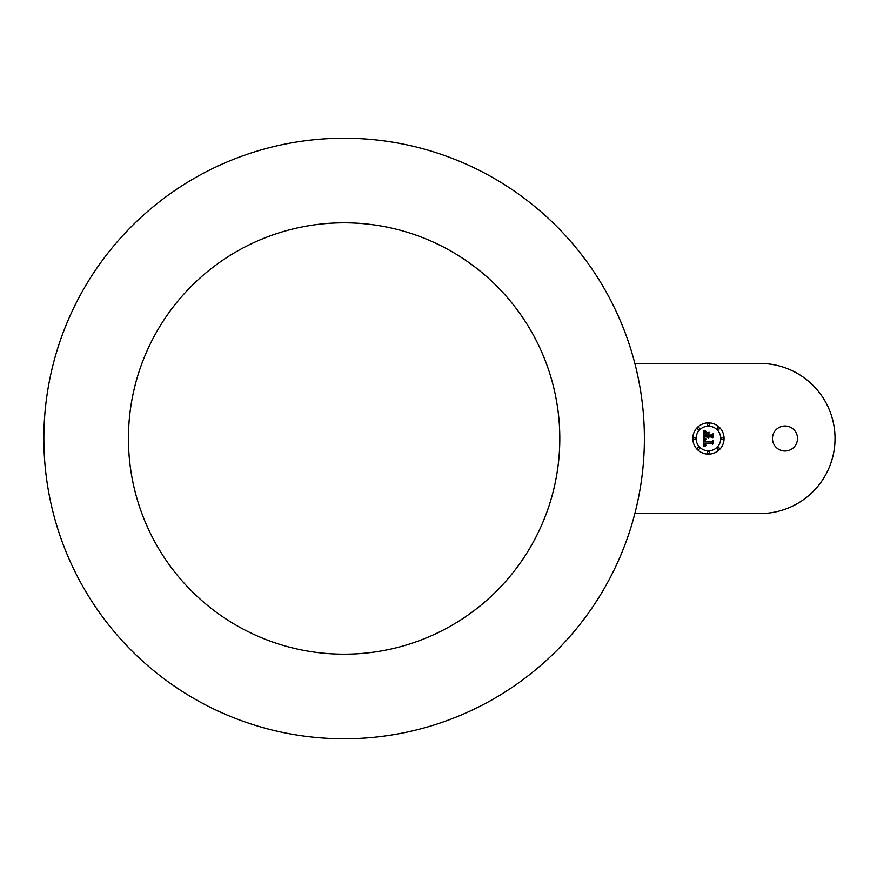 <?xml version="1.0" encoding="UTF-8"?>
<svg xmlns="http://www.w3.org/2000/svg" width="877" height="877" viewBox="0 0 877 877"><rect width="100%" height="100%" fill="white"/><g stroke="black" fill="none" stroke-linecap="round" stroke-linejoin="round"><path stroke-width="0.66" stroke-dasharray="4.38 3.29" d="M154.834 335.091A215.698 215.698 0 0 1 447.522 249.211A215.698 215.698 0 0 1 533.402 541.909A215.698 215.698 0 0 1 240.715 627.789A215.698 215.698 0 0 1 154.834 335.091M644.387 438.5A300.274 300.274 0 0 0 344.124 138.226A300.274 300.274 0 0 0 43.85 438.5A300.274 300.274 0 0 0 344.124 738.774A300.274 300.274 0 0 0 634.849 363.429A300.274 300.274 0 0 1 634.849 513.571A300.274 300.274 0 0 0 644.387 438.5M634.849 513.571L759.964 513.571A75.071 75.071 0 0 0 835.036 438.5A75.071 75.071 0 0 0 759.964 363.429L634.849 363.429M797.5 438.5A12.508 12.508 0 0 0 784.992 425.992A12.508 12.508 0 0 0 772.473 438.5A12.508 12.508 0 0 0 784.992 451.008A12.508 12.508 0 0 0 797.5 438.5M704.637 436.943L703.749 437.864L703.749 430.771L705.799 431.89L704.549 432.876L704.319 435.573L707.52 435.573L704.691 435.156L705.393 432.317L704.878 434.992L707.52 434.992L706.369 432.865L709.23 432.865L708.09 434.016L708.09 435.573L711.543 435.573L712.431 434.707L712.431 438.062L711.543 436.943L708.594 436.943L708.857 437.996L708.09 436.943L708.484 438.292L707.52 436.943L704.637 436.943M708.484 433.786L708.671 434.992L711.587 434.992L713.078 433.786L713.078 437.744L712.902 434.17L711.675 435.156L708.484 435.156L708.484 433.786M704.088 438.237L706.117 439.234L704.088 438.237M706.5 432.547L709.559 432.361L706.5 432.547M705.185 439.925L704.922 441.416L711.795 441.416L713.078 440.331L713.078 443.828L712.902 440.714L711.85 441.624L704.735 441.624L705.185 439.925M704.056 430.377L706.259 431.484L704.056 430.377M703.825 446.678L703.749 438.5L705.821 439.487L704.582 440.232L704.374 441.887L711.773 441.964L712.519 441.164L712.519 444.288L711.718 443.323L704.922 443.323L706.007 445.33L704.406 443.323L704.593 445.088L705.941 445.691L703.825 446.678M708.43 422.857A15.643 15.643 0 0 0 692.797 438.5A15.643 15.643 0 0 0 708.43 454.143A15.643 15.643 0 0 0 724.073 438.5A15.643 15.643 0 0 0 708.43 422.857M708.43 450.822A12.322 12.322 0 0 0 720.751 438.5A12.322 12.322 0 0 0 708.43 426.178A12.322 12.322 0 0 0 696.108 438.5A12.322 12.322 0 0 0 708.43 450.822M708.43 451.534A0.943 0.943 0 0 0 707.487 452.477A0.943 0.943 0 0 0 708.43 453.431A0.943 0.943 0 0 0 709.383 452.477A0.943 0.943 0 0 0 708.43 451.534M718.318 447.434A0.943 0.943 0 0 0 717.375 448.388A0.943 0.943 0 0 0 718.318 449.331A0.943 0.943 0 0 0 719.261 448.388A0.943 0.943 0 0 0 718.318 447.434M698.541 447.434A0.943 0.943 0 0 0 697.599 448.388A0.943 0.943 0 0 0 698.541 449.331A0.943 0.943 0 0 0 699.495 448.388A0.943 0.943 0 0 0 698.541 447.434M718.318 429.566A0.943 0.943 0 0 0 719.261 428.612A0.943 0.943 0 0 0 718.318 427.669A0.943 0.943 0 0 0 717.375 428.612A0.943 0.943 0 0 0 718.318 429.566M722.407 439.443A0.943 0.943 0 0 0 723.361 438.5A0.943 0.943 0 0 0 722.407 437.557A0.943 0.943 0 0 0 721.464 438.5A0.943 0.943 0 0 0 722.407 439.443M698.541 429.566A0.943 0.943 0 0 0 699.495 428.612A0.943 0.943 0 0 0 698.541 427.669A0.943 0.943 0 0 0 697.599 428.612A0.943 0.943 0 0 0 698.541 429.566M708.43 425.466A0.943 0.943 0 0 0 709.383 424.523A0.943 0.943 0 0 0 708.43 423.569A0.943 0.943 0 0 0 707.487 424.523A0.943 0.943 0 0 0 708.43 425.466M694.452 439.443A0.943 0.943 0 0 0 695.395 438.5A0.943 0.943 0 0 0 694.452 437.557A0.943 0.943 0 0 0 693.499 438.5A0.943 0.943 0 0 0 694.452 439.443"/><path stroke-width="1.32" d="M154.834 335.091A215.698 215.698 0 0 1 447.522 249.211A215.698 215.698 0 0 1 533.402 541.909A215.698 215.698 0 0 1 240.715 627.789A215.698 215.698 0 0 1 154.834 335.091M644.387 438.5A300.274 300.274 0 0 0 344.124 138.226A300.274 300.274 0 0 0 43.85 438.5A300.274 300.274 0 0 0 344.124 738.774A300.274 300.274 0 0 0 644.387 438.5M634.849 513.571L759.964 513.571A75.071 75.071 0 0 0 835.036 438.5A75.071 75.071 0 0 0 759.964 363.429L634.849 363.429M797.5 438.5A12.508 12.508 0 0 0 784.992 425.992A12.508 12.508 0 0 0 772.473 438.5A12.508 12.508 0 0 0 784.992 451.008A12.508 12.508 0 0 0 797.5 438.5M708.43 422.857A15.643 15.643 0 0 0 692.797 438.5A15.643 15.643 0 0 0 708.43 454.143A15.643 15.643 0 0 0 724.073 438.5A15.643 15.643 0 0 0 708.43 422.857M708.43 426.178A12.322 12.322 0 0 0 696.108 438.5A12.322 12.322 0 0 0 708.43 450.822A12.322 12.322 0 0 0 720.751 438.5A12.322 12.322 0 0 0 708.43 426.178M708.671 434.992L711.587 434.992L713.078 433.786L713.078 437.744L712.902 434.17L711.675 435.156L708.484 435.156L708.671 433.589L708.671 434.992M709.559 432.361L706.5 432.547L709.559 432.361M704.395 430.443L706.259 431.484L704.395 430.443M703.749 430.771L705.799 431.89L704.549 432.876L704.319 435.573L707.52 435.573L704.691 435.156L705.251 432.394L704.878 434.992L707.52 434.992L706.369 432.865L709.23 432.865L708.09 434.016L708.09 435.573L711.543 435.573L712.431 434.707L712.431 438.062L711.543 436.943L708.594 436.943L708.857 437.996L708.09 436.943L708.484 438.292L707.52 436.943L704.637 436.943L703.749 437.864L703.749 430.771M705.185 440.002L704.922 441.416L711.795 441.416L713.078 440.331L713.078 443.828L712.902 440.714L711.85 441.624L704.735 441.624L705.185 440.002M704.308 438.16L706.117 439.234L704.308 438.16M703.847 438.544L705.821 439.487L704.582 440.232L704.374 441.887L711.773 441.964L712.519 441.164L712.519 444.288L711.718 443.323L704.922 443.323L706.007 445.33L704.406 443.323L704.593 445.088L705.941 445.691L703.825 446.678L703.847 438.544M708.43 453.431A0.943 0.943 0 0 0 709.383 452.477A0.943 0.943 0 0 0 708.43 451.534A0.943 0.943 0 0 0 707.487 452.477A0.943 0.943 0 0 0 708.43 453.431M718.318 449.331A0.943 0.943 0 0 0 719.261 448.388A0.943 0.943 0 0 0 718.318 447.434A0.943 0.943 0 0 0 717.375 448.388A0.943 0.943 0 0 0 718.318 449.331M698.541 449.331A0.943 0.943 0 0 0 699.495 448.388A0.943 0.943 0 0 0 698.541 447.434A0.943 0.943 0 0 0 697.599 448.388A0.943 0.943 0 0 0 698.541 449.331M718.318 427.669A0.943 0.943 0 0 0 717.375 428.612A0.943 0.943 0 0 0 718.318 429.566A0.943 0.943 0 0 0 719.261 428.612A0.943 0.943 0 0 0 718.318 427.669M722.407 437.557A0.943 0.943 0 0 0 721.464 438.5A0.943 0.943 0 0 0 722.407 439.443A0.943 0.943 0 0 0 723.361 438.5A0.943 0.943 0 0 0 722.407 437.557M698.541 427.669A0.943 0.943 0 0 0 697.599 428.612A0.943 0.943 0 0 0 698.541 429.566A0.943 0.943 0 0 0 699.495 428.612A0.943 0.943 0 0 0 698.541 427.669M708.43 423.569A0.943 0.943 0 0 0 707.487 424.523A0.943 0.943 0 0 0 708.43 425.466A0.943 0.943 0 0 0 709.383 424.523A0.943 0.943 0 0 0 708.43 423.569M694.452 437.557A0.943 0.943 0 0 0 693.499 438.5A0.943 0.943 0 0 0 694.452 439.443A0.943 0.943 0 0 0 695.395 438.5A0.943 0.943 0 0 0 694.452 437.557"/></g></svg>

